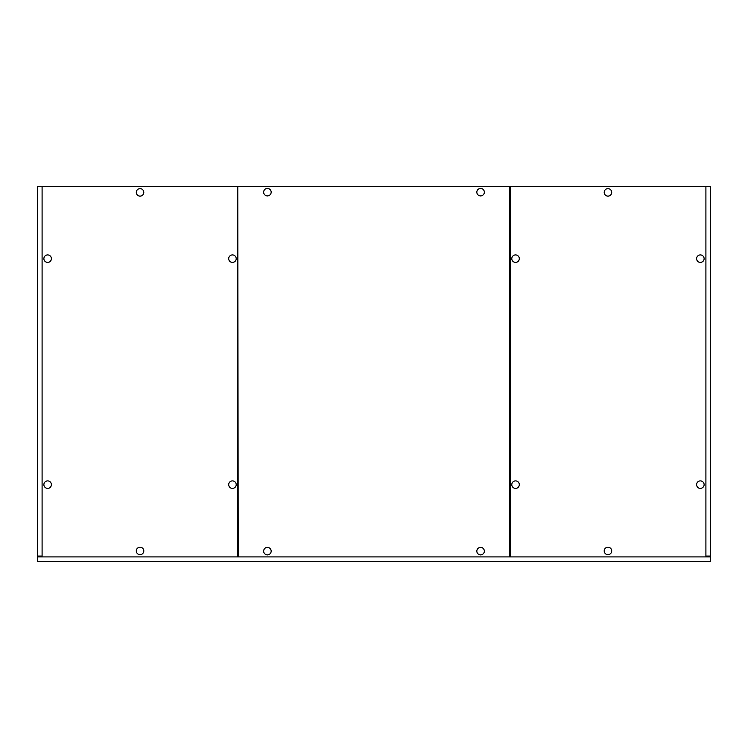 <?xml version="1.0" encoding="UTF-8"?>
<svg xmlns="http://www.w3.org/2000/svg" width="748" height="748" viewBox="0 0 748 748"><rect width="100%" height="100%" fill="white"/><g stroke="black" fill="none" stroke-linecap="round" stroke-linejoin="round"><path stroke-width="1.12" d="M237.78 556.905L42.094 556.905L42.094 186.411L237.78 186.411L237.78 556.905L705.906 556.905L705.906 186.411L509.79 186.411L509.79 556.905M237.78 186.411L238.21 556.905M42.094 556.054L37.4 556.054L37.4 186.411L42.094 186.832M47.629 480.889A3.749 3.749 0 0 1 51.388 484.639A3.749 3.749 0 0 1 47.629 488.388A3.749 3.749 0 0 1 43.88 484.639A3.749 3.749 0 0 1 47.629 480.889M47.629 262.426A3.749 3.749 0 0 1 43.88 258.677A3.749 3.749 0 0 1 47.629 254.918A3.749 3.749 0 0 1 51.388 258.677A3.749 3.749 0 0 1 47.629 262.426M232.45 254.918A3.749 3.749 0 0 1 236.209 258.677A3.749 3.749 0 0 1 232.45 262.426A3.749 3.749 0 0 1 228.701 258.677A3.749 3.749 0 0 1 232.45 254.918M140.044 196.126A3.749 3.749 0 0 1 136.295 192.376A3.749 3.749 0 0 1 140.044 188.627A3.749 3.749 0 0 1 143.794 192.376A3.749 3.749 0 0 1 140.044 196.126M140.044 554.689A3.749 3.749 0 0 1 136.295 550.93A3.749 3.749 0 0 1 140.044 547.181A3.749 3.749 0 0 1 143.794 550.93A3.749 3.749 0 0 1 140.044 554.689M232.45 488.388A3.749 3.749 0 0 1 228.701 484.639A3.749 3.749 0 0 1 232.45 480.889A3.749 3.749 0 0 1 236.209 484.639A3.749 3.749 0 0 1 232.45 488.388M515.55 488.388A3.749 3.749 0 0 1 511.791 484.639A3.749 3.749 0 0 1 515.55 480.889A3.749 3.749 0 0 1 519.299 484.639A3.749 3.749 0 0 1 515.55 488.388M515.55 254.918A3.749 3.749 0 0 1 519.299 258.677A3.749 3.749 0 0 1 515.55 262.426A3.749 3.749 0 0 1 511.791 258.677A3.749 3.749 0 0 1 515.55 254.918M607.956 188.627A3.749 3.749 0 0 1 611.705 192.376A3.749 3.749 0 0 1 607.956 196.126A3.749 3.749 0 0 1 604.206 192.376A3.749 3.749 0 0 1 607.956 188.627M700.371 480.889A3.749 3.749 0 0 1 704.12 484.639A3.749 3.749 0 0 1 700.371 488.388A3.749 3.749 0 0 1 696.612 484.639A3.749 3.749 0 0 1 700.371 480.889M700.371 262.426A3.749 3.749 0 0 1 696.612 258.677A3.749 3.749 0 0 1 700.371 254.918A3.749 3.749 0 0 1 704.12 258.677A3.749 3.749 0 0 1 700.371 262.426M607.956 547.181A3.749 3.749 0 0 1 611.705 550.93A3.749 3.749 0 0 1 607.956 554.689A3.749 3.749 0 0 1 604.206 550.93A3.749 3.749 0 0 1 607.956 547.181M510.22 186.411L510.22 556.905M476.831 192.161A3.749 3.749 0 0 0 480.59 195.92A3.749 3.749 0 0 0 484.339 192.161A3.749 3.749 0 0 0 480.59 188.412A3.749 3.749 0 0 0 476.831 192.161M263.661 551.145A3.749 3.749 0 0 0 267.41 554.894A3.749 3.749 0 0 0 271.169 551.145A3.749 3.749 0 0 0 267.41 547.396A3.749 3.749 0 0 0 263.661 551.145M263.661 192.161A3.749 3.749 0 0 0 267.41 195.92A3.749 3.749 0 0 0 271.169 192.161A3.749 3.749 0 0 0 267.41 188.412A3.749 3.749 0 0 0 263.661 192.161M476.831 551.145A3.749 3.749 0 0 0 480.59 554.894A3.749 3.749 0 0 0 484.339 551.145A3.749 3.749 0 0 0 480.59 547.396A3.749 3.749 0 0 0 476.831 551.145M705.906 187.047L706.336 186.411L710.6 186.411L710.6 556.054L706.336 556.054L706.336 556.905L710.6 556.905L710.6 561.589L37.4 561.589L37.4 556.905L42.094 556.905M238.21 186.411L509.79 186.411"/></g></svg>
